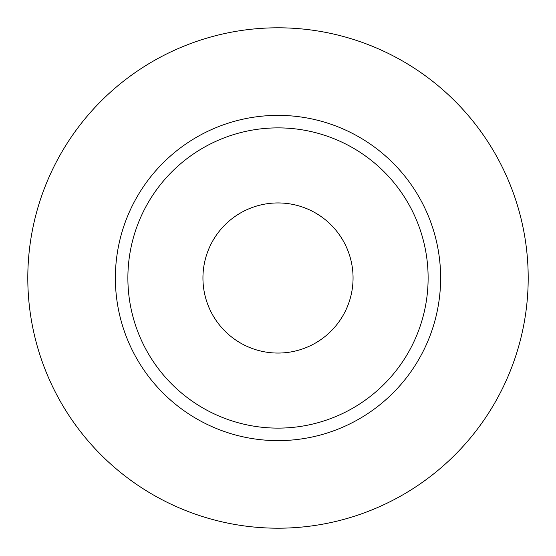 <?xml version="1.0" encoding="UTF-8"?>
<svg xmlns="http://www.w3.org/2000/svg" width="556" height="556" viewBox="0 0 556 556"><rect width="100%" height="100%" fill="white"/><g stroke="black" fill="none" stroke-linecap="round" stroke-linejoin="round"><path stroke-width="0.83" d="M202.94 278A75.06 75.06 0 0 0 278 353.06A75.06 75.06 0 0 0 353.06 278A75.06 75.06 0 0 0 278 202.94A75.06 75.06 0 0 0 202.94 278M428.12 278A150.12 150.12 0 0 0 278 127.88A150.12 150.12 0 0 0 127.88 278A150.12 150.12 0 0 0 278 428.12A150.12 150.12 0 0 0 428.12 278M528.2 278A250.2 250.2 0 0 0 278 27.8A250.2 250.2 0 0 0 27.8 278A250.2 250.2 0 0 0 278 528.2A250.2 250.2 0 0 0 528.2 278M440.63 278A162.63 162.63 0 0 1 278 440.63A162.63 162.63 0 0 1 115.37 278A162.63 162.63 0 0 1 278 115.37A162.63 162.63 0 0 1 440.63 278"/></g></svg>
